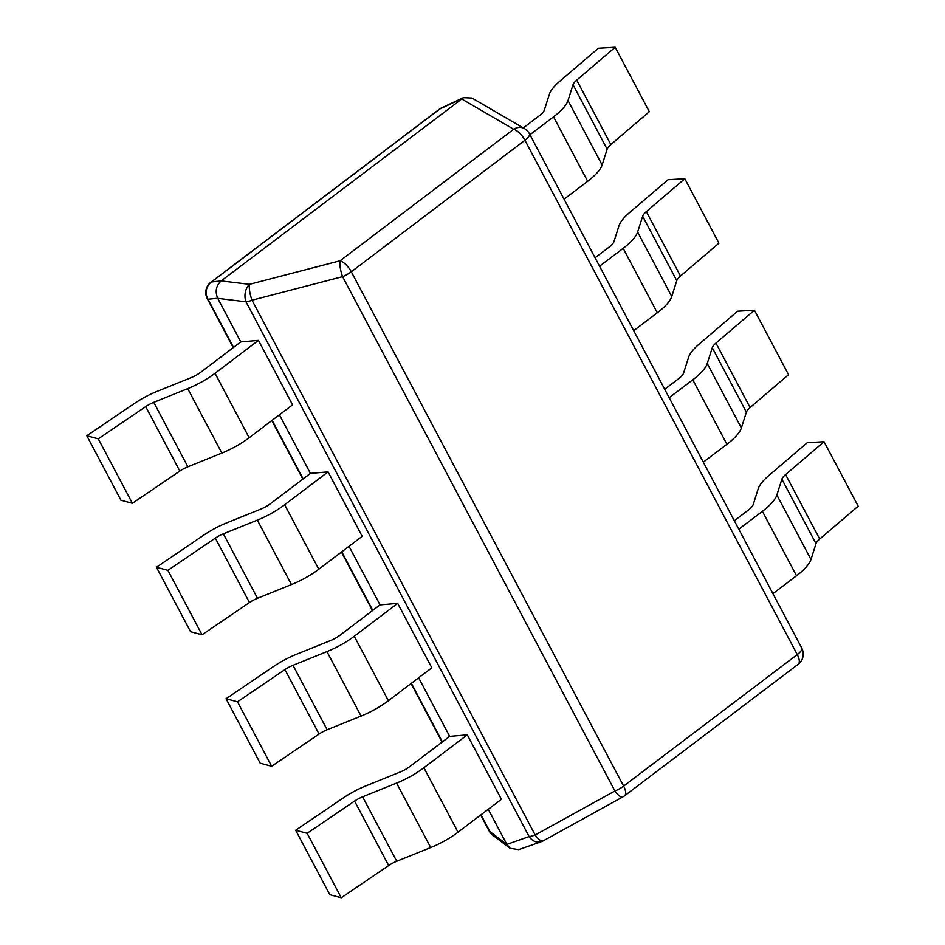 <?xml version="1.0" encoding="UTF-8"?>
<svg xmlns="http://www.w3.org/2000/svg" width="945" height="945" viewBox="0 0 945 945"><rect width="100%" height="100%" fill="white"/><g stroke="black" fill="none" stroke-linecap="round" stroke-linejoin="round"><path stroke-width="1.42" d="M215.035 373.275L258.446 340.389L240.798 341.913L200.777 372.224A14.364 4.595 152.1 0 1 191.221 377.598L157.248 391.313A41.048 13.112 152.1 0 0 134.261 403.562L86.822 435.763L98.268 438.823L145.707 406.622A14.364 4.595 152.1 0 1 153.751 402.334L187.724 388.619A41.048 13.112 152.1 0 0 215.035 373.275L249.161 437.724L292.572 404.838L258.446 340.389M249.161 437.724A41.048 13.112 152.1 0 1 221.851 453.08L187.724 388.619M86.822 435.763L120.948 500.224L132.394 503.283L179.833 471.071A14.364 4.595 152.1 0 1 187.878 466.783L221.851 453.08M132.394 503.283L98.268 438.823M310.421 473.398L328.069 471.874L362.195 536.335L318.784 569.221A41.048 13.112 152.1 0 1 291.473 584.565L257.347 520.116L223.374 533.819A14.364 4.595 152.1 0 0 215.33 538.107L167.891 570.319L156.445 567.26L203.884 535.047A41.048 13.112 152.1 0 1 226.871 522.798L260.832 509.095A14.364 4.595 152.1 0 0 270.4 503.72L310.421 473.398L279.401 414.82M318.784 569.221L284.658 504.76L328.069 471.874M284.658 504.76A41.048 13.112 152.1 0 1 257.347 520.116M156.445 567.26L190.571 631.709L202.017 634.768L167.891 570.319M202.017 634.768L249.456 602.567A14.364 4.595 152.1 0 1 257.501 598.279L291.473 584.565M380.044 604.883L397.68 603.371L431.818 667.82L388.407 700.706A41.048 13.112 152.1 0 1 361.084 716.062L326.958 651.601L292.997 665.304A14.364 4.595 152.1 0 0 284.941 669.592L237.514 701.804L226.068 698.745L273.495 666.532A41.048 13.112 152.1 0 1 296.482 654.283L330.455 640.58A14.364 4.595 152.1 0 0 340.011 635.205L380.044 604.883L349.024 546.304M388.407 700.706L354.269 636.245L397.68 603.371M354.269 636.245A41.048 13.112 152.1 0 1 326.958 651.601M226.068 698.745L260.194 763.206L271.64 766.265L237.514 701.804M271.64 766.265L319.079 734.052A14.364 4.595 152.1 0 1 327.124 729.764L361.084 716.062M449.666 736.379L467.303 734.856L501.429 799.305L458.018 832.191A41.048 13.112 152.1 0 1 430.707 847.547L396.581 783.086L362.608 796.8A14.364 4.595 152.1 0 0 354.564 801.088L307.125 833.289L295.679 830.242L343.118 798.029A41.048 13.112 152.1 0 1 366.105 785.779L400.078 772.065A14.364 4.595 152.1 0 0 409.634 766.69L449.666 736.379L418.647 677.801M458.018 832.191L423.892 767.742L467.303 734.856M423.892 767.742A41.048 13.112 152.1 0 1 396.581 783.086M295.679 830.242L329.805 894.691L341.263 897.75L307.125 833.289M341.263 897.75L388.69 865.537A14.364 4.595 152.1 0 1 396.735 861.249L430.707 847.547M734.324 520.73L748.145 510.265A14.364 4.595 -27.9 0 0 753.212 504.559L758.221 488.73A41.048 13.112 -27.9 0 1 768.793 475.571L807.254 442.709L824.052 441.717L858.178 506.177L819.705 539.04A14.364 4.595 -27.9 0 0 816.007 543.647L810.987 559.475L776.861 495.015A41.048 13.112 -27.9 0 1 762.402 511.316L738.801 529.188M772.927 593.649L796.529 575.765A41.048 13.112 -27.9 0 0 810.987 559.475M824.052 441.717L785.578 474.579A14.364 4.595 -27.9 0 0 781.881 479.186L776.861 495.015M664.701 389.245L678.522 378.78A14.364 4.595 -27.9 0 0 683.589 373.074L688.61 357.245A41.048 13.112 -27.9 0 1 699.17 344.086L737.632 311.212L754.429 310.232L788.555 374.681L750.082 407.555A14.364 4.595 -27.9 0 0 746.385 412.162L741.376 427.979L707.25 363.53A41.048 13.112 -27.9 0 1 692.779 379.819L669.178 397.703M703.304 462.152L726.906 444.28A41.048 13.112 -27.9 0 0 741.376 427.979M754.429 310.232L715.956 343.094A14.364 4.595 -27.9 0 0 712.258 347.701L707.25 363.53M595.078 257.761L608.911 247.283A14.364 4.595 -27.9 0 0 613.966 241.589L618.987 225.76A41.048 13.112 -27.9 0 1 629.547 212.59L668.02 179.727L684.806 178.735L718.932 243.196L680.471 276.058A14.364 4.595 -27.9 0 0 676.774 280.665L671.753 296.494L637.627 232.045A41.048 13.112 -27.9 0 1 623.168 248.334L599.555 266.218M633.693 330.667L657.295 312.783A41.048 13.112 -27.9 0 0 671.753 296.494M684.806 178.735L646.345 211.609A14.364 4.595 -27.9 0 0 642.647 216.216L637.627 232.045M523.282 127.929L539.288 115.798A14.364 4.595 -27.9 0 0 544.344 110.093L549.364 94.264A41.048 13.112 -27.9 0 1 559.924 81.105L598.398 48.242L615.195 47.25L649.321 111.711L610.848 144.573A14.364 4.595 -27.9 0 0 607.151 149.18L602.13 165.009L568.004 100.548A41.048 13.112 -27.9 0 1 553.546 116.849L529.944 134.722M564.07 199.182L587.672 181.298A41.048 13.112 -27.9 0 0 602.13 165.009M615.195 47.25L576.722 80.112A14.364 4.595 -27.9 0 0 573.024 84.719L568.004 100.548M488.27 809.286L506.886 844.452L510.135 848.279L518.71 849.626L541.284 841.7A12.828 12.828 0 0 0 543.233 840.837A12.828 4.43 -118.9 0 1 535.165 834.978A12.828 4.099 152.1 0 1 529.129 836.573A12.828 10.265 70.7 0 0 541.284 841.7M221.224 280.878C216.039 285.685 214.881 291.509 217.74 298.348M614.911 790.977A12.828 4.43 61.1 0 0 622.968 796.836A12.828 12.828 0 0 0 624.515 795.832A12.828 5.516 -127.1 0 0 623.629 786.098A12.828 4.099 152.1 0 1 614.911 790.977L535.165 834.978L252.02 300.215A12.828 3.402 -104.6 0 1 249.48 284.339A12.828 8.859 97 0 0 245.995 301.809A12.828 4.099 -27.9 0 0 252.02 300.215L342.586 276.649A12.828 4.099 -27.9 0 0 351.304 271.782A12.828 5.516 -127.1 0 0 340.046 260.785A12.828 3.402 75.4 0 0 342.586 276.649L614.911 790.977M524.546 128.662L472.004 98.056L463.546 97.666L221.177 280.913L249.48 284.339L340.046 260.785L513.678 129.252A12.828 5.516 52.9 0 1 524.936 140.25A12.828 4.099 -27.9 0 0 529.424 133.741A12.828 12.828 0 0 0 524.546 128.662A12.828 10.749 120.2 0 0 513.678 129.252L461.503 98.859M481.005 814.791L489.853 831.517A12.828 4.099 152.1 0 1 489.061 830.82A12.828 12.828 0 0 0 492.628 835.026A12.828 10.608 -52.7 0 1 489.853 831.517L506.91 844.499M217.669 298.23L208.042 299.258A12.828 12.403 -96.1 0 1 211.491 281.976A12.828 5.516 -127.1 0 0 210.829 282.331A12.828 12.828 0 0 0 207.238 298.561A12.828 4.099 -27.9 0 0 208.042 299.258L233.533 347.406M221.13 280.948L211.491 281.976L439.921 108.935A12.828 9.982 -115.1 0 1 441.563 107.895A12.828 12.828 0 0 0 439.26 109.289A12.828 5.516 52.9 0 1 439.921 108.935L461.585 98.788M217.704 298.289L240.798 341.913M179.833 471.071L145.707 406.622M187.878 466.783L153.751 402.334M249.456 602.567L215.33 538.107M257.501 598.279L223.374 533.819M319.079 734.052L284.941 669.592M327.124 729.764L292.997 665.304M388.69 865.537L354.564 801.088M396.735 861.249L362.608 796.8M819.705 539.04L785.578 474.579M816.007 543.647L781.881 479.186M796.529 575.765L762.402 511.316M750.082 407.555L715.956 343.094M746.385 412.162L712.258 347.701M726.906 444.28L692.779 379.819M680.471 276.058L646.345 211.609M676.774 280.665L642.647 216.216M657.295 312.783L623.168 248.334M610.848 144.573L576.722 80.112M607.151 149.18L573.024 84.719M587.672 181.298L553.546 116.849M217.728 298.348L245.995 301.809L529.129 836.573L506.851 844.393M797.261 654.578A12.828 5.516 52.9 0 1 798.147 664.3A12.828 12.828 0 0 0 801.738 648.069A12.828 4.099 152.1 0 1 797.261 654.578L524.936 140.25L351.304 271.782L623.629 786.098L797.261 654.578M442.39 741.884L411.382 683.294M372.779 610.387L341.759 551.809M303.156 478.902L272.136 420.324M622.968 796.836L543.233 840.837M624.515 795.832L798.147 664.3M801.738 648.069L529.424 133.741M492.628 835.026L510.087 848.326M489.061 830.82L480.686 815.027M442.083 742.108L411.075 683.53M372.472 610.624L341.452 552.045M302.849 479.139L271.829 420.549M233.226 347.642L207.238 298.561M463.522 97.618L441.563 107.895M210.829 282.331L439.26 109.289"/></g></svg>

